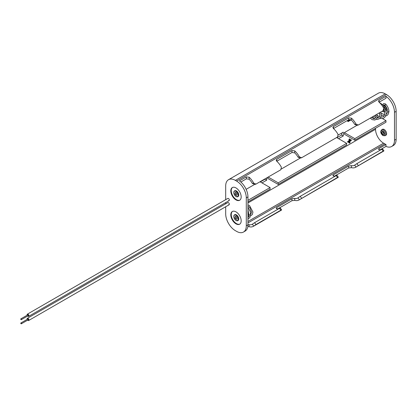 <?xml version="1.0" encoding="UTF-8"?>
<svg xmlns="http://www.w3.org/2000/svg" width="417" height="417" viewBox="0 0 417 417"><rect width="100%" height="100%" fill="white"/><g stroke="black" fill="none" stroke-linecap="round" stroke-linejoin="round"><path stroke-width="0.63" d="M235.991 211.867A7.334 4.233 -120 0 0 232.326 211.508A7.334 4.233 -120 0 0 231.2 217.382A7.334 4.233 -120 0 0 235.991 223.84A7.334 4.233 -120 0 0 239.655 224.205A7.334 4.233 -120 0 0 240.781 218.331A7.334 4.233 -120 0 0 235.991 211.867M232.545 211.393A7.334 4.233 -120 0 0 231.69 217.33A7.334 4.233 -120 0 0 236.418 223.595A7.334 4.233 -120 0 0 239.864 224.07M235.991 187.921A7.334 4.233 -120 0 0 232.326 187.561A7.334 4.233 -120 0 0 231.2 193.436A7.334 4.233 -120 0 0 235.991 199.894A7.334 4.233 -120 0 0 239.655 200.259A7.334 4.233 -120 0 0 240.781 194.385A7.334 4.233 -120 0 0 235.991 187.921M232.545 187.447A7.334 4.233 -120 0 0 231.69 193.384A7.334 4.233 -120 0 0 236.418 199.649A7.334 4.233 -120 0 0 239.864 200.124M27.642 320.167A1.272 0.735 -120 0 0 27.996 320.459A1.272 0.735 -120 0 0 28.632 320.522L229.089 204.789A1.272 0.735 -120 0 0 229.287 203.767A1.272 0.735 -120 0 0 228.453 202.652A1.272 0.735 60 0 1 229.287 203.767A1.272 0.735 60 0 1 229.089 204.789A1.272 0.735 60 0 1 228.453 204.726A1.272 0.735 -120 0 0 229.089 204.789A1.272 0.735 -120 0 0 229.287 203.767A1.272 0.735 -120 0 0 228.453 202.652A1.272 0.735 -120 0 0 227.823 202.589A1.272 0.735 60 0 1 228.453 202.652A1.272 0.735 -120 0 0 227.823 202.589L27.36 318.322A1.272 0.735 -120 0 0 27.173 319.354M27.642 316.018A1.272 0.735 -120 0 0 27.996 316.31A1.272 0.735 -120 0 0 28.632 316.373L229.089 200.64A1.272 0.735 -120 0 0 229.287 199.618A1.272 0.735 -120 0 0 228.453 198.497A1.272 0.735 60 0 1 229.287 199.618A1.272 0.735 60 0 1 229.089 200.64A1.272 0.735 60 0 1 228.453 200.577A1.272 0.735 -120 0 0 229.089 200.64A1.272 0.735 -120 0 0 229.287 199.618A1.272 0.735 -120 0 0 228.453 198.497A1.272 0.735 -120 0 0 227.823 198.435A1.272 0.735 60 0 1 228.453 198.497A1.272 0.735 -120 0 0 227.823 198.435L27.36 314.168A1.272 0.735 -120 0 0 27.173 315.205M344.374 132.611L354.815 138.637L385.991 120.638L385.991 122.233L354.815 140.232L344.374 134.206L344.374 132.611L356.889 125.387M246.129 189.334L254.589 184.45M375.55 128.259L375.55 129.296A11.337 6.547 -120 0 0 383.567 143.187L384.813 143.907A11.337 6.547 -120 0 0 385.991 144.485L379.074 148.473L379.074 149.687L378.506 149.192L379.074 148.473M281.522 168.895L300.209 158.111M268.173 177.053L278.222 182.855L346.657 143.344L346.657 144.944L278.222 184.45L267.787 178.424L267.787 177.277M266.682 177.913L266.682 180.18L261.98 182.896M260.734 181.348L260.734 182.177M338.27 135.019L343.269 132.132L343.269 135.963L338.568 138.679M337.327 137.13L337.327 137.959M348.112 142.348L348.112 141.712L347.695 141.472L347.695 142.108L348.112 142.348L349.42 141.592L349.42 143.109L349.008 142.869L349.008 141.832M347.695 141.472L349.008 140.711L349.008 139.195L349.561 138.877L349.978 139.116L349.978 140.633L351.291 139.872L350.874 139.632L349.978 140.154M347.695 120.716L347.695 121.357L348.112 121.597L348.112 120.956L347.695 120.716L349.78 119.512M346.657 143.344L336.608 137.542M385.991 120.638L382.525 118.636M379.434 116.854L378.083 116.077M278.222 182.855L278.222 184.45M354.815 138.637L354.815 140.232M341.612 133.091L341.612 135.004L343.269 135.963M265.024 178.872L265.024 179.221L266.682 180.18M341.612 135.004L337.327 137.48M225.691 206.749L225.691 213.905A13.688 7.902 -120 0 0 235.37 230.664L236.611 231.383A13.688 7.902 -120 0 0 243.455 232.06A13.688 7.902 -120 0 0 246.291 225.795L246.291 197.861A13.688 7.902 -120 0 0 236.611 181.098L235.37 180.379A13.688 7.902 -120 0 0 228.526 179.701A13.688 7.902 -120 0 0 225.691 185.966L225.691 199.665M225.691 202.599L225.691 203.814M265.024 179.221L260.734 181.697M240.844 182.026L246.358 178.846L246.358 176.912L239.447 180.9A13.688 7.902 60 0 1 247.948 196.902L247.948 224.841A13.688 7.902 60 0 1 245.113 231.101L243.455 232.06M379.089 102.212L385.991 98.23L385.991 96.296A13.688 7.902 60 0 1 394.492 112.298L394.492 140.232A13.688 7.902 60 0 1 391.657 146.497A13.688 7.902 60 0 1 385.991 146.414L385.991 144.485M247.948 224.664L249.126 224.716A11.337 6.547 -120 0 0 252.238 224.283A11.337 6.547 -120 0 0 252.337 224.221L254.594 222.683L255.965 224.549L280.849 210.184L279.479 208.318L279.984 208.26M379.074 149.687A11.337 6.547 -120 0 0 381.008 149.698M383.155 151.121L356.029 167.05A13.688 7.902 60 0 1 355.711 167.248L383.364 151.288A13.688 7.902 -120 0 0 383.682 151.084L383.155 151.121L381.779 149.255L382.29 149.197M381.779 149.255L356.895 163.62L358.271 165.486M356.029 167.05L354.638 165.158L356.895 163.62M354.638 165.158A11.337 6.547 60 0 1 354.539 165.221A11.337 6.547 60 0 1 351.427 165.648L351.427 167.655L348.664 167.968L334.528 176.125M348.664 167.968L348.664 166.034L351.427 165.648M348.664 166.034L333.454 174.812L333.454 176.026L332.881 175.531L333.454 174.812M333.454 176.026A11.337 6.547 -120 0 0 335.388 176.037M337.535 177.46L299.349 199.774A13.688 7.902 60 0 1 299.031 199.978L337.739 177.626A13.688 7.902 -120 0 0 338.057 177.423L337.535 177.46L336.159 175.593L336.665 175.536M336.159 175.593L300.214 196.344L301.59 198.211M299.349 199.774L297.957 197.882L300.214 196.344M297.957 197.882A11.337 6.547 60 0 1 297.858 197.945A11.337 6.547 60 0 1 294.746 198.377L294.746 200.379L291.978 200.692L277.847 208.849M291.978 200.692L291.978 198.758L294.746 198.377M291.978 198.758L276.773 207.541L276.773 208.75L276.2 208.255L276.773 207.541M278.707 208.761A11.337 6.547 60 0 1 276.773 208.75M279.479 208.318L254.594 222.683M355.711 167.248A13.688 7.902 60 0 1 351.427 167.655M249.126 224.716L249.126 226.718A13.688 7.902 -120 0 0 253.411 226.316A13.688 7.902 -120 0 0 253.729 226.113L252.337 224.221M280.26 208.01L281.637 209.881L281.376 210.147A13.688 7.902 60 0 1 281.058 210.35L253.411 226.316M299.031 199.978A13.688 7.902 60 0 1 294.746 200.379M254.594 184.382L252.337 183.428A11.337 6.547 -120 0 0 249.126 179.227L246.358 178.846M252.337 183.428L253.729 183.146L255.965 184.1L280.849 169.735L281.376 167.186A13.688 7.902 60 0 0 276.773 161.264L276.2 160.217L276.773 159.351L276.773 161.264L291.978 152.507L291.978 150.573L294.746 150.886A13.688 7.902 60 0 1 299.349 156.808L301.59 157.762L337.535 137.011L338.057 134.456A13.688 7.902 -120 0 0 333.454 128.54L332.881 127.493L333.454 126.627L348.664 117.849L351.427 118.162A13.688 7.902 60 0 1 356.029 124.084L358.271 125.037L383.155 110.672L383.682 108.118A13.688 7.902 -120 0 0 379.074 102.196L378.506 101.154L379.074 100.288L385.991 96.296M294.746 150.886L294.746 152.888L291.978 152.507M294.746 152.888A11.337 6.547 60 0 1 297.957 157.089L299.349 156.808M300.214 158.043L297.957 157.089M333.47 128.551L348.664 119.778L348.664 117.849M351.427 118.162L351.427 120.164L348.664 119.778M351.427 120.164A11.337 6.547 60 0 1 354.638 124.365L356.029 124.084M356.895 125.314L354.638 124.365M391.657 146.497L393.314 145.538A13.688 7.902 -120 0 0 396.15 139.278L396.15 111.339A13.688 7.902 -120 0 0 386.47 94.576L385.23 93.861A13.688 7.902 -120 0 0 378.386 93.184L228.526 179.701M255.965 224.549L253.729 226.113M249.126 226.718L247.813 226.629M385.991 146.414L380.153 149.786M383.682 151.084L383.942 150.818L382.561 148.947M338.057 177.423L338.317 177.157L336.941 175.286M281.376 210.147L280.849 210.184M246.358 176.912L249.126 177.225L249.126 179.227M253.729 183.146A13.688 7.902 -120 0 0 249.126 177.225M255.579 184.246L255.965 184.1M276.773 159.351L291.978 150.573M299.828 158.189L301.59 157.762M356.509 125.465L358.271 125.037M247.948 200.337L270.07 187.567L260.02 181.76M270.07 187.567L270.07 189.162L247.948 201.932M349.42 143.109L349.978 142.786L349.978 141.269L351.291 140.513L351.291 139.872M348.112 141.712L349.42 140.951L349.42 139.434L349.008 139.195M349.42 139.434L349.978 139.116M349.42 140.951L349.008 140.711M350.442 119.611L348.112 120.956M351.072 119.888L348.112 121.597M237.93 196.615A3.326 1.918 -120 0 0 238.081 196.543A3.326 1.918 -120 0 0 238.592 193.879A3.326 1.918 -120 0 0 236.418 190.95A3.326 1.918 -120 0 0 234.755 190.783A3.326 1.918 -120 0 0 234.62 190.877M237.93 220.557A3.326 1.918 -120 0 0 238.081 220.484A3.326 1.918 -120 0 0 238.592 217.82A3.326 1.918 -120 0 0 236.418 214.896A3.326 1.918 -120 0 0 234.755 214.729A3.326 1.918 -120 0 0 234.62 214.823M385.073 135.733L385.902 135.254A3.419 1.976 -120 0 0 386.429 132.512A3.419 1.976 -120 0 0 384.193 129.499A3.419 1.976 -120 0 0 382.483 129.327L381.649 129.807A3.419 1.976 60 0 1 383.364 129.979A3.419 1.976 60 0 1 385.595 132.992A3.419 1.976 60 0 1 385.073 135.733L382.973 135.603C380.58 133.529 380.142 131.595 381.649 129.807M384.114 106.022L384.172 104.829L384.865 105.246C386.601 107.247 387.508 109.358 387.586 111.579A0.683 0.396 0 0 0 387.586 111.579A0.683 0.396 0 0 0 387.784 111.86A0.683 0.396 0 0 0 388.753 111.86A0.683 0.396 0 0 0 388.837 111.798L388.753 111.297L388.837 111.798M386.017 111.235A3.419 1.976 -120 0 0 386.392 108.456A3.419 1.976 -120 0 0 384.193 105.553A3.419 1.976 -120 0 0 384.114 105.511M27.996 319.803A0.469 0.271 -120 0 0 27.996 319.036A0.469 0.271 -120 0 0 27.762 319.015L20.85 323.008A0.469 0.271 -120 0 0 21.319 323.816A0.469 0.271 -120 0 0 20.85 323.008M28.632 320.522A1.272 0.735 -120 0 0 28.825 319.505A1.272 0.735 -120 0 0 27.996 318.385A1.272 0.735 -120 0 0 27.36 318.322M27.996 315.653A0.469 0.271 -120 0 0 27.996 314.887A0.469 0.271 -120 0 0 27.762 314.866L20.85 318.854A0.469 0.271 -120 0 0 21.319 319.667A0.469 0.271 -120 0 0 20.85 318.854M28.632 316.373A1.272 0.735 -120 0 0 28.825 315.351A1.272 0.735 -120 0 0 27.996 314.236A1.272 0.735 -120 0 0 27.36 314.168M247.948 202.97L375.55 129.296M247.948 222.923L384.813 143.907M394.492 140.232L396.15 139.278M394.492 112.298L396.15 111.339M246.291 225.795L247.948 224.841M246.291 197.861L247.948 196.902M236.611 181.098L386.47 94.576M235.37 180.379L385.23 93.861M247.948 221.484L383.567 143.187M379.074 100.288L379.074 102.196M333.454 126.627L333.454 128.54M233.781 192.555A3.326 1.918 60 0 1 234.469 190.95A3.326 1.918 60 0 1 236.126 191.116A3.326 1.918 60 0 1 238.3 194.046A3.326 1.918 60 0 1 237.789 196.709A3.326 1.918 60 0 1 236.126 196.543M235.991 196.464A3.127 1.804 -120 0 0 238.201 195.187A3.127 1.804 -120 0 0 235.991 191.356A3.127 1.804 -120 0 0 233.781 192.633A3.127 1.804 -120 0 0 235.991 196.464M235.991 192.633A1.564 0.902 60 0 1 237.096 194.546A1.564 0.902 60 0 1 235.991 195.187A1.564 0.902 60 0 1 234.886 193.269A1.564 0.902 60 0 1 235.991 192.633M235.991 192.644A1.371 0.792 -120 0 0 235.443 192.644A1.371 0.792 -120 0 0 235.235 193.743A1.371 0.792 -120 0 0 236.126 194.947A1.371 0.792 -120 0 0 236.814 195.015A1.371 0.792 -120 0 0 237.096 194.463M233.781 216.501A3.326 1.918 60 0 1 234.469 214.896A3.326 1.918 60 0 1 236.126 215.063A3.326 1.918 60 0 1 238.3 217.992A3.326 1.918 60 0 1 237.789 220.656A3.326 1.918 60 0 1 236.126 220.489M235.991 220.411A3.127 1.804 -120 0 0 238.201 219.133A3.127 1.804 -120 0 0 235.991 215.302A3.127 1.804 -120 0 0 233.781 216.579A3.127 1.804 -120 0 0 235.991 220.411M235.991 216.579A1.564 0.902 60 0 1 237.096 218.492A1.564 0.902 60 0 1 235.991 219.133A1.564 0.902 60 0 1 234.886 217.215A1.564 0.902 60 0 1 235.991 216.579A1.371 0.792 -120 0 0 235.443 216.59A1.371 0.792 -120 0 0 235.235 217.684A1.371 0.792 -120 0 0 236.126 218.894A1.371 0.792 -120 0 0 236.814 218.961A1.371 0.792 -120 0 0 237.096 218.409M382.811 135.244A2.638 1.522 -120 0 0 384.677 134.17A2.638 1.522 -120 0 0 382.811 130.933A2.638 1.522 -120 0 0 380.945 132.012A2.638 1.522 -120 0 0 382.811 135.244M382.811 131.814A1.564 0.902 60 0 1 383.916 133.727A1.564 0.902 60 0 1 382.811 134.368A1.564 0.902 60 0 1 381.701 132.45A1.564 0.902 60 0 1 382.811 131.814A1.371 0.792 -120 0 0 382.264 131.824A1.371 0.792 -120 0 0 382.055 132.924A1.371 0.792 -120 0 0 382.947 134.128A1.371 0.792 -120 0 0 383.63 134.196A1.371 0.792 -120 0 0 383.911 133.643M384.865 105.246L385.871 104.318C387.831 106.549 388.858 108.973 388.957 111.579M384.114 105.126A0.683 0.396 180 0 1 383.916 105.407A0.683 0.396 180 0 1 383.437 105.522M383.901 109.577A1.564 0.902 60 0 1 383.301 110.573M383.598 110.265A1.371 0.792 -120 0 0 383.63 110.25A1.371 0.792 -120 0 0 383.911 109.697M382.467 111.068A2.638 1.522 -120 0 0 382.811 111.297A2.638 1.522 -120 0 0 384.552 110.927M384.302 106.794A3.419 1.976 60 0 1 385.782 110.239M254.208 184.528L255.585 184.246M238.081 196.543L236.032 196.553C233.697 194.39 233.176 192.518 234.469 190.95L234.755 190.783M235.443 192.644L236.032 192.722C237.065 194.009 237.325 194.77 236.814 195.015M247.948 218.555L247.948 215.229M247.948 219.034L249.919 217.497L250.44 211.966L247.948 207.358M248.037 215.834L249.095 216.084M250.565 215.964L252.332 214.536L252.942 212.081L249.502 205.498L247.948 204.976M238.081 220.484L236.032 220.499C233.697 218.331 233.176 216.465 234.469 214.896L234.755 214.729M235.443 216.59L236.032 216.668C237.065 217.95 237.325 218.716 236.814 218.961M248.094 217.45L249.006 216.303L247.948 209.584M247.948 214.312L249.376 214.739M250.758 214.322L251.56 212.3L249.757 207.458L247.948 206.347M382.264 131.824L382.848 131.902C383.88 133.19 384.14 133.951 383.63 134.196M382.749 105.126L383.494 103.64L385.157 103.739L385.871 104.318M370.265 118.115L372.183 119.648L374.914 120.039L376.462 118.934L376.973 117.891L377.015 114.216M372.433 116.859L374.69 118.673M376.176 119.278L377.609 119.434L379.809 118.543L381.138 116.155L380.914 111.965M375.201 115.259L375.879 115.989M377.161 117.094L378.375 117.865M379.866 118.491L383.14 118.459L384.828 117.297L386.178 114.117L385.949 110.901L382.884 104.86L379.559 102.65M379.063 113.033L379.897 113.877M381.294 114.967L384.052 116.082M385.636 116.077L387.263 115.327L388.336 113.992L388.952 111.589M383.859 109.744L383.63 110.25M382.306 111.162L382.973 111.657L385.073 111.787M387.586 111.574L387.07 113.455L386.132 114.451M384.662 114.774L381.185 113.195M383.942 109.103L384.375 110.296L384.646 114.837L383.463 116.718L380.742 117.297M379.423 116.864L377.213 115.368M379.689 112.673L379.533 116.656L378.667 117.698L376.926 118.032M375.628 117.62L373.653 116.155M375.774 114.93L375.853 116.593L375.54 117.823L374.852 118.595L373.559 118.73L371.479 117.412M21.319 319.667L28.231 315.679M21.319 323.816L28.231 319.829"/></g></svg>
